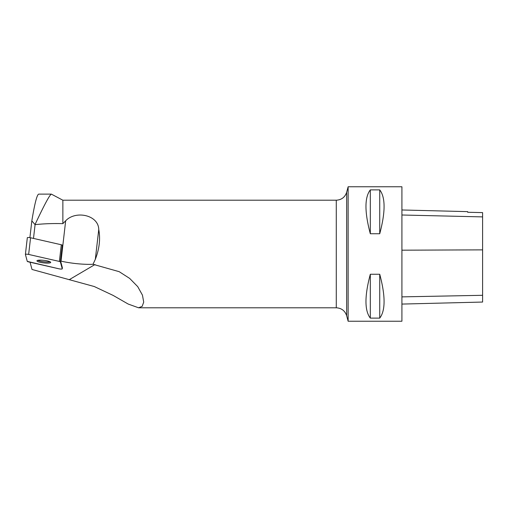 <?xml version="1.0" encoding="UTF-8"?>
<svg xmlns="http://www.w3.org/2000/svg" width="508" height="508" viewBox="0 0 508 508"><rect width="100%" height="100%" fill="white"/><g stroke="black" fill="none" stroke-linecap="round" stroke-linejoin="round"><path stroke-width="0.76" d="M27.318 237.719L25.4 254.394L27.324 237.75A2.134 0.394 6.6 0 1 27.318 237.719A2.134 0.394 6.6 0 1 28.435 237.503A2.134 0.394 6.6 0 1 30.569 237.757L61.297 244.761A2.134 0.394 6.6 0 1 62.293 245.186L60.369 261.861A2.134 0.394 -173.4 0 0 59.379 261.436L28.645 254.432A2.134 0.394 -173.4 0 0 26.511 254.178A2.134 0.394 -173.4 0 0 25.4 254.394A2.134 0.394 -173.4 0 0 25.4 254.425L27.28 261.385A2.134 0.394 -173.4 0 0 28.27 261.81L59.004 268.815A2.134 0.394 -173.4 0 0 61.138 269.069A2.134 0.394 -173.4 0 0 62.249 268.846A2.134 0.394 -173.4 0 0 62.243 268.821L60.369 261.861M40.329 260.128A6.934 1.276 -173.4 0 0 36.938 260.833A6.934 1.276 -173.4 0 0 43.675 262.89A6.934 1.276 -173.4 0 0 50.711 262.414A6.934 1.276 -173.4 0 0 47.307 260.902A6.934 1.276 -173.4 0 0 40.329 260.128M60.465 261.017L61.03 261.144A27.432 5.055 -173.4 0 0 92.996 264.287L119.196 271.678L129.648 278.397L137.732 286.639L142.45 295.148L143.713 302.108L142.151 306.387L138.551 307.784L128.162 304.032L113.189 295.44L94.259 286.525L32.01 269.462L30.061 262.217M29.902 237.63L31.833 220.872L35.084 224.644L33.496 238.423M92.996 264.287L95.314 259.359C99.384 248.876 100.527 238.925 98.755 229.508C98.476 214.814 75.489 210.229 65.672 220.802L62.865 223.647L62.865 200.209L51.346 194.119L38.703 194.119C36.989 194.608 34.696 203.53 31.833 220.872M38.799 194.119L51.321 194.119C49.555 195.059 44.133 205.188 35.058 224.504M62.865 223.647C53.023 223.374 43.758 223.704 35.084 224.644M60.725 261.582L62.376 267.703A2.134 0.394 -173.4 0 1 62.376 267.735L62.249 268.846M348.132 321.234L348.132 186.766L401.917 186.766L401.917 321.234L348.132 321.234L346.666 315.76C344.995 310.763 341.528 308.108 336.271 307.791L336.271 200.209C341.528 199.892 344.995 197.237 346.666 192.24L346.666 315.76M370.319 274.25L379.73 274.25C385.521 295.967 385.521 310.591 379.73 318.116L370.319 318.116C364.522 310.591 364.522 295.967 370.319 274.25L370.319 318.116M370.319 189.884L379.73 189.884C385.521 197.409 385.521 212.033 379.73 233.75L370.319 233.75C364.522 212.033 364.522 197.409 370.319 189.884L370.319 233.75M401.917 304.076L482.6 302.05L482.6 212.604L467.671 212.261L482.6 212.604M401.917 209.975L467.671 211.633L467.671 212.268M379.73 318.116L379.73 274.25M379.73 233.75L379.73 189.884M37.7 260.35A6.934 1.276 -173.4 0 0 43.809 261.772A6.934 1.276 -173.4 0 0 50.076 261.779M27.273 261.385L58.998 268.815C60.846 269.145 61.925 269.145 62.243 268.821L60.369 261.861L59.373 261.43L28.651 254.432C26.803 254.102 25.724 254.102 25.4 254.425L27.273 261.385M62.243 268.821L62.376 267.703M30.569 237.757L28.645 254.432M59.379 261.436L61.297 244.761M69.164 279.73L94.996 264.528M61.03 261.144L65.672 220.802M482.6 295.3L401.917 296.875M482.6 249.866L401.917 250.184M482.6 216.897L401.917 215.005M95.314 259.359L98.755 229.508M138.551 307.791L336.271 307.791M62.865 200.209L336.271 200.209M346.666 192.24L348.132 186.766"/></g></svg>
